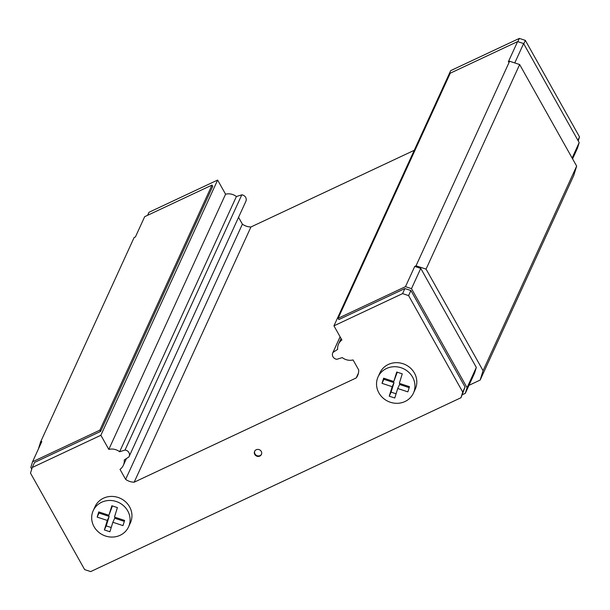 <?xml version="1.0" encoding="UTF-8"?>
<svg xmlns="http://www.w3.org/2000/svg" width="610" height="610" viewBox="0 0 610 610"><rect width="100%" height="100%" fill="white"/><g stroke="black" fill="none" stroke-linecap="round" stroke-linejoin="round"><path stroke-width="0.91" d="M254.744 451.118A3.736 3.469 -155.4 0 0 261.522 454.214M259.799 456.089A3.736 3.469 -155.4 0 0 260.493 450.447A3.736 3.469 -155.4 0 0 254.614 451.362A3.736 3.469 -155.4 0 0 259.799 456.089M413.435 393.107L415.288 389.058A19.444 18.048 -155.4 0 0 410.477 368.097A19.444 18.048 -155.4 0 0 388.341 364.46A19.444 18.048 -155.4 0 0 379.916 372.87L378.063 376.927A19.444 18.048 -155.4 0 0 382.866 397.88A19.444 18.048 -155.4 0 0 405.009 401.517A19.444 18.048 -155.4 0 0 413.435 393.107A19.444 18.048 -155.4 0 0 408.624 372.153A19.444 18.048 -155.4 0 0 386.488 368.509A19.444 18.048 -155.4 0 0 378.063 376.927M128.565 526.857L130.418 522.808A19.444 18.048 -155.4 0 0 125.614 501.847A19.444 18.048 -155.4 0 0 103.471 498.21A19.444 18.048 -155.4 0 0 95.053 506.628L93.2 510.677A19.444 18.048 -155.4 0 0 98.004 531.63A19.444 18.048 -155.4 0 0 120.147 535.275A19.444 18.048 -155.4 0 0 128.565 526.857A19.444 18.048 -155.4 0 0 123.761 505.904A19.444 18.048 -155.4 0 0 101.618 502.259A19.444 18.048 -155.4 0 0 93.2 510.677M333.944 325.839L402.57 293.616L408.593 295.598L462.738 392.085L460.992 397.72L90.669 571.593L84.645 569.61L30.5 473.124L32.246 467.489L100.871 435.265L108.809 449.417A11.971 11.11 24.6 0 1 119.629 451.743L125.035 450.05A4.788 4.445 24.6 0 1 128.901 456.943L124.249 459.97A11.971 11.11 24.6 0 1 123.35 465.285A11.971 11.11 24.6 0 1 120.01 469.364L125.629 479.376A14.213 13.191 -155.4 0 0 134.169 482.197L356.217 377.941A14.213 13.191 -155.4 0 0 357.59 375.638A14.213 13.191 -155.4 0 0 358.695 369.942L353.076 359.938A11.971 11.11 24.6 0 1 342.263 357.605L336.857 359.298A4.788 4.445 24.6 0 1 332.991 352.412L337.643 349.377A11.971 11.11 24.6 0 1 338.542 344.07A11.971 11.11 24.6 0 1 341.882 339.983L333.944 325.839L450.706 70.623L519.331 38.407L525.355 40.39L579.5 136.876L578.25 140.918M147.628 215.299L149.008 212.28L217.633 180.057L225.57 194.201A11.971 11.11 24.6 0 1 236.39 196.534L241.796 194.842A4.788 4.445 24.6 0 1 245.883 201.308L129.122 456.516M238.556 217.335L242.391 224.167A14.213 13.191 -155.4 0 0 250.931 226.981L414.251 150.304M111.218 527.528L106.224 525.889L109.167 516.395L99.018 513.048L99.308 512.103M124.31 521.382L114.703 518.218L112.85 522.267L109.907 531.76L104.371 529.938L107.314 520.444L109.167 516.395M107.314 520.444L97.165 517.097L98.767 511.92L108.915 515.267L112.408 505.949M397.27 372.199L393.786 381.517L383.637 378.169L382.028 383.347L392.177 386.694L389.233 396.187L394.769 398.01L397.712 388.517L407.861 391.864L409.47 386.687L399.321 383.339L402.264 373.846L396.729 372.024L393.786 381.517M384.178 378.345L383.881 379.298L394.029 382.638L391.086 392.131L396.081 393.778M397.712 388.517L399.565 384.468L409.173 387.632M104.371 529.938L106.224 525.889M382.028 383.347L383.881 379.298M392.177 386.694L394.029 382.638M389.233 396.187L391.086 392.131M31.75 469.082L30.813 467.397L32.559 461.762L99.887 430.149L212.013 185.066L144.684 216.68L135.42 236.939L134.124 237.542L40.527 442.12L38.384 449.021M460.992 397.72L465.056 387.022L410.911 290.535L404.887 288.553L338.847 319.556L338.138 318.29L450.264 73.2L517.6 41.587L508.328 61.846L509.624 61.236L416.028 265.808L414.739 266.417L420.755 268.4L411.491 288.66L467.062 387.685L465.316 393.32L462.372 394.7M517.6 41.587L523.616 43.577L514.764 62.929M523.616 43.577L579.187 142.603L572.127 158.036M579.187 142.603L577.441 148.238L572.584 158.852M40.527 442.12L41.823 441.51L32.559 461.762M414.739 266.417L405.467 286.669L411.491 288.66M420.755 268.4L476.326 367.433L467.062 387.685M476.326 367.433L474.58 373.061L465.316 393.32M338.138 318.29L405.467 286.669M404.887 288.553L402.57 293.616M519.331 38.407L517.837 41.671M340.113 336.834L332.991 352.412M358.436 373.099L356.217 377.941M250.931 226.981L134.169 482.197M242.391 224.167L125.629 479.376M241.796 194.842L125.035 450.05M236.39 196.534L119.629 451.743M225.57 194.201L108.809 449.417M217.633 180.057L100.871 435.265M212.013 185.066L212.73 186.34L100.604 431.422L34.564 462.426L32.246 467.489M99.887 430.149L100.604 431.422M468.976 385.322L480.154 380.076L573.743 175.497L576.656 166.111L519.659 64.546L509.624 61.236M480.154 380.076L483.067 370.682L426.07 269.117L416.028 265.808M576.656 166.111L483.067 370.682M519.659 64.546L426.07 269.117M97.165 517.097L99.018 513.048M108.915 515.267L111.866 505.774L117.402 507.596L114.451 517.089L124.6 520.437L122.999 525.614L112.85 522.267M579.5 136.876L577.922 140.33M525.355 40.39L523.769 43.844M465.056 387.022L462.738 392.085M410.911 290.535L408.593 295.598M338.542 344.07L341.074 338.535M332.77 352.832L340.098 336.804M123.35 465.285L126.43 458.545"/></g></svg>
